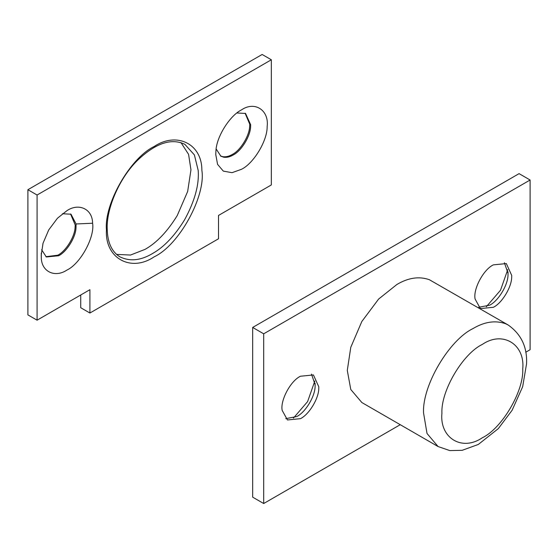 <?xml version="1.0" encoding="UTF-8"?>
<svg xmlns="http://www.w3.org/2000/svg" width="558" height="558" viewBox="0 0 558 558"><rect width="100%" height="100%" fill="white"/><g stroke="black" fill="none" stroke-linecap="round" stroke-linejoin="round"><path stroke-width="0.84" d="M216.162 148.979L220.87 156.198L223.828 157.237C226.925 157.607 230.056 156.854 233.216 154.978C241.265 151.092 250.584 136.082 250.612 126.359L250.668 124.748L245.555 113.448L236.941 112.981M220.417 155.919L222.907 156.707C226.011 157.077 229.136 156.324 232.295 154.447C240.352 150.562 249.663 135.552 249.691 125.829L249.747 124.218L245.088 113.197M241.481 169.297C253.534 163.515 267.366 140.874 267.156 126.589C269.27 110.4 254.908 100.691 241.481 109.898L241.481 109.898C230.022 115.478 216.546 136.452 215.939 150.841L215.758 154.454L217.564 164.338L223.291 171.104L232.016 172.68L241.481 169.297M62.405 213.749L71.012 214.216L76.076 223.967L76.014 227.88C75.637 237.645 66.479 251.951 58.674 255.745L46.335 256.973L41.627 249.747M70.545 213.965L75.211 224.986L75.093 227.35C74.723 237.115 65.558 251.421 57.753 255.215L45.882 256.687M41.278 253.151L41.299 257.503L41.222 255.215L43.029 243.239L48.755 229.868L57.474 218.22L66.939 210.666C78.811 202.687 92.544 208.95 92.586 223.235C94.979 236.899 80.568 263.676 66.939 270.065C55.075 278.051 41.341 271.781 41.299 257.503M116.517 254.392L130.502 255.048L145.024 249.384C156.603 242.883 167.337 231.619 177.221 215.59L187.662 191.457L190.955 169.827L188.583 154.371L180.966 142.576M80.722 294.994L80.722 307.723L89.908 313.024L89.908 289.693L37.086 320.187L37.086 195.021L271.334 59.776L271.334 184.942L218.513 215.437L218.513 238.775L89.908 313.024M37.086 320.187L27.9 314.886L27.9 189.713L262.148 54.475L271.334 59.776M27.9 189.713L37.086 195.021M285.745 418.667L296.772 416.547C305.379 412.411 315.263 396.243 315.11 386.038L315.144 384.72L311.469 374.118M300.441 418.667C309.055 414.531 318.932 398.363 318.778 388.159L318.813 386.847L313.436 374.948L300.441 376.238C290.418 380.947 280.067 400.742 282.188 410.409L287.454 419.958L300.441 418.667M315.11 386.038L315.089 383.165M293.403 418.13L307.611 401.593L314.831 381.016M478.659 307.291L489.68 305.17C498.287 301.034 508.171 284.866 508.017 274.662L508.052 273.343L504.376 262.741M493.356 307.291C501.963 303.161 511.846 286.986 511.693 276.782L511.728 275.471L506.343 263.578L493.356 264.862C483.326 269.57 472.975 289.365 475.102 299.032L480.361 308.581L493.356 307.291M508.017 274.662L508.003 271.788M486.318 306.754L500.519 290.216L507.745 269.64M508.219 325.028L429.36 279.711C419.121 276.112 408.303 277.71 396.898 284.482L378.638 299.046L361.821 321.513L350.78 347.306L347.292 370.407L350.78 389.491L361.842 402.527L438.072 446.54L449.776 450.578L462.17 450.32L478.332 444.44L498.308 428.628L512.125 410.235L522.665 386.708L526.543 363.907C527.387 347.243 521.284 334.284 508.219 325.028L505.604 323.731C495.365 320.139 484.546 321.729 473.142 328.502C449.148 339.927 422.092 385.683 423.557 412.976L427.023 433.496L438.072 446.54M400.239 424.701L263.697 503.525L252.676 497.164L252.676 327.441L519.08 173.636L530.1 180.004L530.1 349.72L525.713 352.251M252.676 327.441L263.697 333.81L530.1 180.004M263.697 503.525L263.697 333.81M76.076 223.967L92.586 223.235M198.195 170.434L194.393 154.908L184.851 144.334C171.571 137.945 156.094 142.994 138.419 159.483C119.733 177.074 106.292 208.497 107.206 228.829C107.471 242.374 111.698 251.714 119.893 256.84L119.614 256.68C129.589 261.674 140.504 260.656 152.376 253.625C163.954 247.124 174.682 235.86 184.565 219.831C194.742 201.145 199.29 184.684 198.195 170.434M154.21 256.806C130.844 272.709 104.674 258.138 106.445 229.917C103.941 203.984 130.314 157.768 154.21 146.489C176.426 131.528 202.024 143.539 201.863 170.295C206.048 195.746 179.327 245.032 154.21 256.806M482.328 437.758C501.886 428.453 523.927 391.172 522.741 368.936C525.169 344.279 502.779 330.427 482.328 344.419C462.777 353.723 440.736 391.005 441.922 413.248C439.495 437.897 461.885 451.75 482.328 437.758"/></g></svg>
